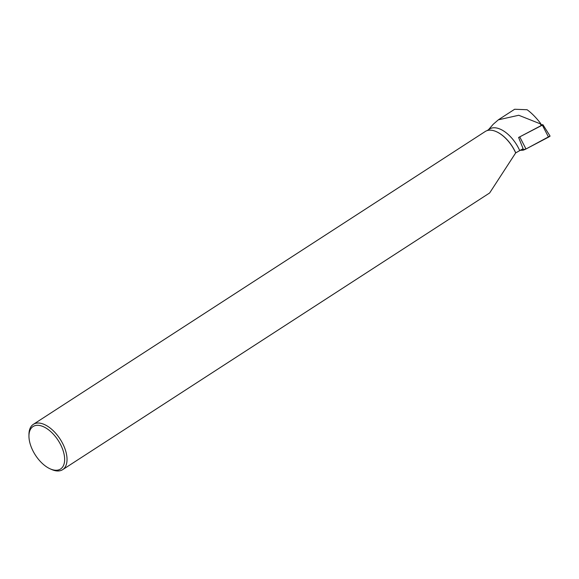 <?xml version="1.0" encoding="UTF-8"?>
<svg xmlns="http://www.w3.org/2000/svg" width="579" height="579" viewBox="0 0 579 579"><rect width="100%" height="100%" fill="white"/><g stroke="black" fill="none" stroke-linecap="round" stroke-linejoin="round"><path stroke-width="0.87" d="M488.517 129.682L493.192 124.297L498.345 119.824L518.748 115.264L540.395 123.87L541.126 125.607L518.603 137.462L542.349 125.144L542.936 124.717L541.365 124.76M548.537 137.136L525.993 148.984A2.678 0.369 154.9 0 1 522.83 150.207L520.022 150.33L526.007 148.984L550.05 136.029A2.678 0.369 154.9 0 1 548.537 137.136L542.349 125.144M518.603 137.462L523.112 148.687L515.686 152.899A26.989 14.461 57.1 0 0 496.304 131.643A26.989 14.461 57.1 0 0 485.267 131.484L33.321 424.356A26.989 14.461 -122.9 0 0 28.957 434.489L28.95 436.045A25.302 13.556 -122.9 0 0 31.483 447.639A25.302 13.556 -122.9 0 0 50.214 468.867A25.302 13.556 -122.9 0 0 64.508 456.911A25.302 13.556 -122.9 0 0 45.698 427.881A25.302 13.556 -122.9 0 0 28.95 436.045M498.338 119.817L514.659 109.25L527.093 109.735C531.204 112.659 535.539 116.994 540.106 122.741L540.395 123.87M487.062 130.622L489.443 129.081A26.735 14.323 57.1 0 1 519.674 150.511M496.406 131.686A26.735 14.323 57.1 0 1 496.514 131.737A26.735 14.323 57.1 0 1 515.73 152.82M50.214 468.867L51.64 469.497A26.989 14.461 -122.9 0 0 62.677 469.649A26.989 14.461 -122.9 0 0 60.136 439.135A26.989 14.461 -122.9 0 0 33.321 424.356M62.677 469.649L489.646 192.966L515.686 152.899M541.126 125.607L541.626 125.18L540.106 122.741M519.804 136.991L525.993 148.984M522.83 150.207L522.439 149.042M542.936 124.717L550.05 136.036"/></g></svg>
